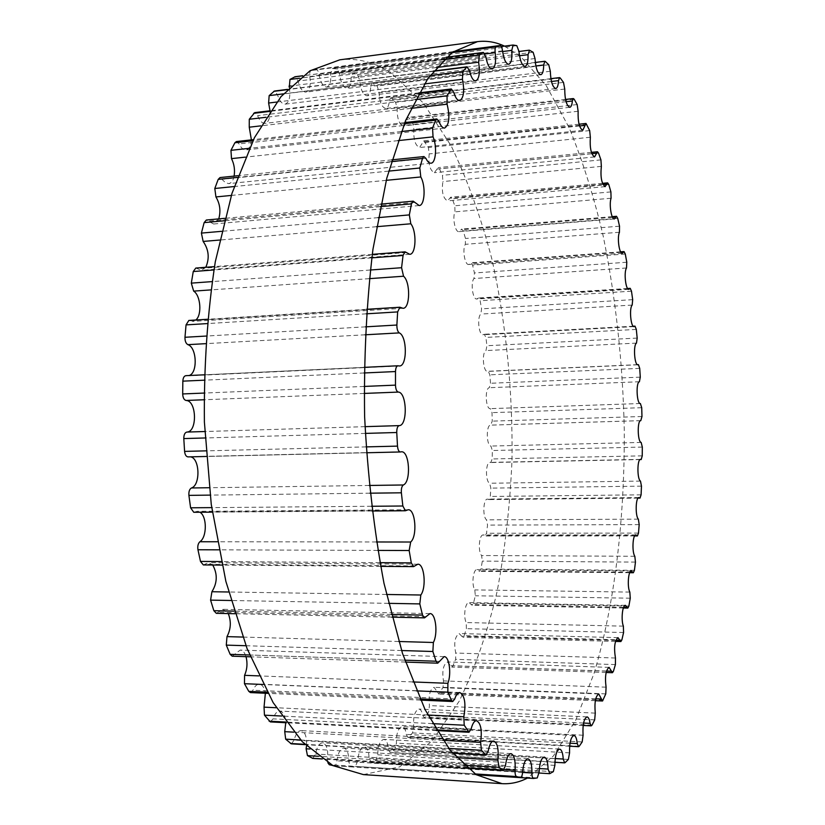 <?xml version="1.0" encoding="UTF-8"?>
<svg xmlns="http://www.w3.org/2000/svg" width="825" height="825" viewBox="0 0 825 825"><rect width="100%" height="100%" fill="white"/><g stroke="black" fill="none" stroke-linecap="round" stroke-linejoin="round"><path stroke-width="0.62" stroke-dasharray="4.12 3.09" d="M400.63 451.925L190.534 456.833M193.762 512.284L197.123 511.335L199.949 512.232M203.321 564.929L208.498 562.681L212.726 565.001M216.305 613.326L223.028 609.314L228.278 613.583M232.207 656.195L240.178 650.079C242.767 650.317 244.716 652.503 246.036 656.659M250.429 692.587L252.945 690.226C254.708 686.214 256.833 684.193 259.318 684.162C262.36 684.585 264.382 687.607 265.372 693.248M270.342 721.906L273.034 718.853C274.766 713.749 277.025 711.15 279.819 711.067C283.274 711.738 285.254 715.626 285.749 722.71M291.338 743.851L294.102 740.118C295.701 733.961 298.031 730.785 301.094 730.589C305.168 731.806 306.972 736.931 306.518 745.986M312.809 758.402L315.583 754.019C316.944 746.893 319.285 743.16 322.585 742.83C326.597 744.16 328.267 749.44 327.587 758.67L327.803 762.692M332.784 765.528L334.238 765.796C335.641 765.59 336.548 763.919 336.961 760.805C338.013 752.833 340.302 748.584 343.808 748.058C347.253 749.048 348.882 753.576 348.707 761.64L350.677 766.858L355.358 766.435L357.782 760.887C358.473 752.214 360.669 747.491 364.351 746.728C367.3 747.45 368.868 751.276 369.064 758.206L371.24 762.558L375.684 760.774L377.706 754.803C377.984 745.563 380.047 740.417 383.873 739.386C386.389 739.901 387.874 743.077 388.338 748.925L390.039 752.586L390.658 752.4L394.824 749.389L396.423 743.139C396.268 733.477 398.166 727.97 402.126 726.619C404.26 726.98 405.642 729.578 406.292 734.415L407.88 737.406L408.695 737.014L412.521 732.93L413.727 726.526C413.108 716.585 414.841 710.758 418.904 709.057C420.698 709.304 421.977 711.377 422.73 715.296L424.184 717.698L425.174 717.059L428.629 712.037L429.443 705.581C428.371 695.485 429.907 689.391 434.063 687.297L438.828 694.062L443.015 687.308L443.479 680.893C441.932 670.787 443.272 664.465 447.501 661.949L451.739 667.095L452.956 665.847L455.617 659.34L455.74 653.049C453.719 643.026 454.864 636.529 459.164 633.548L462.835 637.323L464.135 635.735L466.383 628.671L466.197 622.555C463.124 616.78 465.228 602.033 469.002 602.621L472.106 605.251L473.468 603.302L475.293 595.774L474.818 589.906C471.364 584.956 473.107 569.033 477.015 569.621L479.542 571.333L480.934 568.992L482.347 561.113L481.594 555.534C477.788 551.533 479.119 534.414 483.182 534.982L485.131 535.982L486.533 533.249L487.534 525.102L486.533 519.853C482.408 516.914 483.275 498.568 487.503 499.115L488.874 499.589L490.277 496.454L490.865 488.111L489.637 483.244C485.224 481.491 485.574 461.876 489.998 462.371L490.803 462.526L492.185 458.958L492.35 450.512L490.916 446.057C486.265 445.603 486.028 424.689 490.679 425.112L492.247 421.121L492.02 412.644L490.318 408.643C485.647 409.355 484.626 388.173 489.308 387.709L490.493 383.264L489.854 374.828L488.245 371.26L487.585 371.415C483.151 372.188 481.614 352.347 485.977 350.573L486.936 345.727L485.894 337.415L484.285 334.269L483.068 334.744C478.851 335.558 476.86 317.017 480.862 314.067L481.573 308.849L480.129 300.723L478.541 298L476.778 298.98C472.735 299.815 470.353 282.542 473.983 278.52L474.427 272.972L472.581 265.124L471.023 262.804L468.734 264.485C464.846 265.33 462.124 249.284 465.341 244.313L465.496 238.487L463.268 231L461.763 229.061L458.958 231.65C455.204 232.495 452.183 217.645 454.967 211.85L454.833 205.786L452.203 198.763L450.78 197.185L447.48 200.898C442.963 198.113 441.447 191.668 442.901 181.562L442.437 175.312L439.436 168.857L438.116 167.619L434.332 172.693C429.918 170.362 428.206 164.103 429.196 153.914L428.381 147.551L423.813 140.848L419.595 147.52C415.284 145.612 413.387 139.58 413.903 129.422L412.737 123.028L409.035 118.037L407.973 117.408L406.704 119.769C406.178 123.533 405.065 125.586 403.363 125.926C399.166 124.41 397.093 118.645 397.145 108.632L395.608 102.3L391.586 98.237L390.699 97.855L389.338 100.805C388.967 105.456 387.771 108.013 385.749 108.487C381.676 107.322 379.448 101.867 379.057 92.132L377.138 85.955L372.848 82.974L372.168 82.778L370.724 86.388C370.58 92.018 369.322 95.153 366.939 95.793C363.01 94.937 360.649 89.853 359.834 80.541L357.524 74.642L353.007 72.858L351.079 77.138C351.254 83.82 349.944 87.594 347.15 88.45C343.386 87.873 340.911 83.212 339.725 74.446L337.023 68.96L332.351 68.527L330.66 73.662C331.268 81.448 329.938 85.913 326.679 87.048C323.091 86.707 320.543 82.51 319.028 74.446C318.44 71.301 317.429 69.651 315.996 69.506L311.2 70.548C309.849 71.239 309.396 73.229 309.829 76.519C310.973 85.429 309.653 90.637 305.869 92.132C302.497 91.977 299.918 88.296 298.134 81.067L295.072 76.735M289.286 87.512C290.647 96.938 289.266 102.475 285.151 104.146C282.016 104.125 279.458 100.99 277.489 94.72L274.467 91.028M270.033 110.787C270.167 118.202 268.486 122.389 265 123.368C262.144 123.451 259.679 120.883 257.617 115.655L254.698 112.633M251.388 139.868C250.893 145.891 249.088 149.243 245.984 149.913C243.427 150.047 241.127 148.046 239.085 143.911L236.362 141.56M234.114 176.107C233.155 180.665 231.34 183.171 228.669 183.614L225.462 182.645L220.038 177.55M218.749 218.893L213.654 224.008L206.333 220.017M205.807 267.279L201.506 270.301L195.793 268.063M195.814 320.007L192.72 321.379L188.853 320.44M189.234 375.509L398.331 365.836M363.412 774.603L399.599 766.889L431.887 741.201L459.216 701.188C474.839 668.724 487.472 632.167 497.114 591.515C505.055 549.378 510.015 505.632 511.995 460.288C512.892 391.081 506.22 324.153 491.989 259.493C481.192 218.006 467.631 180.221 451.306 146.138L423.308 102.95L390.937 72.93C374.622 62.164 357.565 57.791 339.766 59.833M504.508 46.128L520.647 56.492L546.459 86.017L569.075 127.566C582.44 160.143 593.804 196.226 603.137 235.795C615.708 297.454 622.741 361.824 624.257 428.918C624.876 517.234 614.965 603.756 594.083 673.313L575.84 719.947L553.482 755.886L527.423 778.078M364.103 393.432L203.95 399.764M364.99 426.659L204.755 431.527M365.3 433.403L205.064 437.972M366.042 446.892L205.848 450.863M369.136 485.461L209.179 487.73M369.93 493.185L210.055 495.113M371.415 506.272L211.695 507.623M406.209 510.489L194.7 512.016M376.386 541.973L217.264 541.757M377.767 550.409L218.821 549.832M379.933 562.671L221.255 561.567M414.81 565.94L204.775 564.3M386.42 594.474L228.618 591.999M388.472 603.343L230.969 600.497M391.215 614.439L234.094 611.119M426.071 616.667L218.202 612.202M398.753 641.499L242.725 637.065M401.569 650.533L245.963 645.727M404.766 660.175L249.635 654.988M439.55 661.341L234.455 654.472M412.789 681.945L258.895 675.892M416.46 690.876L263.134 684.482M419.966 698.868L267.197 692.185M454.75 698.981L252.945 690.226M427.793 715.017L276.282 707.737M432.455 723.628L281.707 716.038M436.105 729.867L285.955 722.061M471.137 729.011L273.034 718.853M442.829 740.314L293.793 732.157M448.718 748.419L300.671 740.015M452.275 752.854L304.827 744.315M488.204 751.163L294.102 740.118M456.462 757.68L309.736 749.007M463.897 765.157L318.45 756.288M466.909 767.807L321.987 758.866M505.488 765.497L315.583 754.019M504.271 769.539L327.587 758.67M475.045 773.933L331.557 764.857M476.407 774.809L334.115 765.786M522.586 772.303L336.961 760.805M522.576 772.427L348.707 761.64M334.238 765.796L350.677 766.858M537.261 777.934L355.358 766.435M539.137 772.066L357.782 760.887M539.333 768.539L369.064 758.206M549.821 773.602L371.24 762.558M553.327 771.653L375.684 760.774M554.874 765.373L377.706 754.803M555.215 758.577L388.338 748.925M565.104 762.651L390.658 752.4M568.363 759.433L394.824 749.389M569.57 752.864L396.423 743.139M570.013 743.191L406.292 734.415M579.202 746.274L408.695 737.014M582.182 741.943L412.521 732.93M583.079 735.23L413.727 726.526M583.553 723.051L422.73 715.296M592.01 725.175L425.174 717.059M594.681 719.874L428.629 712.037M595.268 713.12L429.443 705.581M595.743 698.796L437.518 692.185M603.415 700.012L439.952 693.144M605.767 693.887L443.015 687.308M606.076 687.184L443.479 680.893M606.499 671.045L450.563 665.662M613.377 671.395L452.956 665.847M615.409 664.579L455.617 659.34M615.45 658.01L455.74 653.049M615.801 640.365L461.814 636.271M621.875 639.901L464.135 635.735M623.576 632.517L466.383 628.671M623.37 626.144L466.197 622.555M623.607 607.262L471.25 604.519M628.887 606.045L473.468 603.302M630.259 598.197L475.293 595.774M629.826 592.092L474.818 589.906M629.939 572.21L478.84 570.848M634.425 570.302L480.934 568.992M635.456 562.093L482.347 561.113M634.827 556.287L481.594 555.534M634.786 535.652L484.584 535.703M638.488 533.094L486.533 533.249M639.189 524.618L487.534 525.102M638.364 519.162L486.533 519.853M638.189 497.96L488.493 499.455M641.087 494.825L490.277 496.454M641.468 486.152L490.865 488.111M640.478 481.088L489.637 483.244M640.138 459.515L490.576 462.485M642.242 455.843L492.185 458.958M642.314 447.067L492.35 450.512M641.149 442.427L490.916 446.057M640.654 420.668L490.844 425.123M641.974 416.512L492.247 421.121M641.716 407.694L492.02 412.644M640.303 403.518L490.39 408.633L640.293 403.518M639.396 381.748L489.308 387.709M640.283 377.138L490.493 383.264M639.715 368.373L489.854 374.828M637.529 364.712L488.06 371.302M636.477 343.107L485.977 350.573M637.178 338.075L486.936 345.727M636.302 329.423L485.894 337.415M633.363 326.339L483.945 334.403M632.177 305.075L480.862 314.067M632.682 299.661L481.573 308.849M631.486 291.194L480.129 300.723M627.804 288.74L478.046 298.268M626.495 267.991L473.983 278.52M626.794 262.237L474.427 272.972M625.288 254.038L472.581 265.124M620.854 252.264L470.394 263.268M619.451 232.248L465.341 244.313M619.523 226.184L465.496 238.487M617.719 218.347L463.268 231M612.532 217.305L460.989 229.783M611.067 198.227L454.967 211.85M610.902 191.916L454.833 205.786M608.788 184.542L452.203 198.763M602.858 184.295L449.862 198.217M601.353 166.392L442.901 181.562M600.93 159.885L442.437 175.312M598.527 153.079L439.436 168.857M591.855 153.677L437.064 169.032M590.349 137.228L429.196 153.914M589.669 130.577L428.381 147.551M586.977 124.462L425.019 141.766M579.562 125.957L422.647 142.704M578.129 111.262L413.903 129.422M577.16 104.558L412.737 123.028M574.2 99.247L409.035 118.037M566.063 101.702L406.704 119.769M564.743 89.059L397.145 108.632M563.485 82.397L395.608 102.3M560.278 78.035L391.586 98.237M551.451 81.489L389.338 100.805M550.327 71.27L379.057 92.132M548.759 64.742L377.138 85.955M545.335 61.483L372.848 82.974M535.868 65.959L370.724 86.388M535.012 58.523L359.834 80.541M533.125 52.264L357.524 74.642M529.526 50.253L353.007 72.858M519.513 55.76L351.079 77.138M352.564 72.806L339.725 74.446M516.801 45.643L337.023 68.96M513.078 45.035L332.351 68.527M502.611 51.552L330.66 73.662M502.518 50.82L319.028 74.446M453.255 51.624L315.944 69.517M452.523 52.15L311.2 70.548M485.017 53.996L309.829 76.519M485.904 57.09L298.134 81.067M446.139 57.307L302.62 75.828M443.53 59.73L299.527 78.231M436.219 67.557L290.854 85.955M469.497 70.795L277.489 94.72M433.135 71.342L287.183 89.677M429.928 75.591L283.377 93.854M424.256 83.954L276.643 102.052M453.719 92.245L257.617 115.655M418.574 93.503L269.888 111.375M415.315 99.567L266.021 117.284M410.963 108.384L260.844 125.854M439.034 121.523L239.085 143.911M404.302 123.709L252.904 140.724M401.249 131.536L249.274 148.314M397.959 140.642L245.355 157.132M425.937 158.421L222.472 179.252M391.287 161.638L237.383 177.406M388.637 171.126L234.197 186.553M386.234 180.335L231.33 195.432M414.903 202.393L208.395 221.141M380.263 206.683L224.153 220.801M378.128 217.635L221.574 231.33M376.499 226.7L219.615 240.044M406.385 252.522L197.402 268.692M371.786 257.854L213.871 269.961M370.281 270.012L212.035 281.614M369.322 278.654L210.849 289.905M400.764 307.529L189.946 320.708M366.279 313.83L207.054 323.606M365.496 326.844L206.044 336.064M365.104 334.795L205.528 343.674M364.073 372.972L204.064 380.191M364.052 386.44L203.94 393.071M366.413 452.76L206.24 456.472M401.424 451.791L189.368 456.72M371.993 511.005L212.345 512.15M408.169 509.767L197.123 511.335M380.614 566.352L222.028 565.084M417.811 564.217L208.498 562.681M391.916 617.162L234.898 613.728M429.949 613.594L223.028 609.314M405.415 662.073L250.388 656.813M444.128 656.648L240.178 650.079M420.523 700.095L267.847 693.361M459.824 692.515L259.318 684.162M436.538 730.579L286.45 722.752M476.52 720.699L279.819 711.067M452.554 753.194L305.157 744.645M493.721 741.015L301.094 730.589M467.032 767.92L322.142 758.979M510.984 753.607L322.585 742.83M527.928 758.794L343.808 748.058M476.468 774.84L350.563 766.858M544.232 757.092L364.351 746.728M539.096 773.025L370.848 762.609M559.628 749.1L383.873 739.386M554.895 762.29L390.039 752.586M573.942 735.477L402.126 726.619M569.632 746.212L407.88 737.406M587.008 716.884L418.904 709.057M583.162 725.464L424.184 717.698M598.744 693.969L434.063 687.297M595.351 700.683L438.828 694.062M609.077 667.373L447.501 661.949M606.138 672.488L451.739 667.095M617.966 637.653L459.164 633.548M615.471 641.417L462.835 637.323M625.402 605.354L469.002 602.621M623.329 608.004L472.106 605.251M631.373 570.962L477.015 569.621M629.702 572.694L479.542 571.333M635.879 534.899L483.182 534.982M634.611 535.941L485.131 535.982M638.952 497.578L487.503 499.115M638.055 498.104L488.874 499.589M640.582 459.381L489.998 462.371M640.056 459.566L490.803 462.526M640.788 420.647L490.679 425.112M640.633 420.668L490.906 425.123M640.365 403.518L490.318 408.643M637.467 364.681L488.245 371.26M637.911 364.784L487.585 371.415M633.239 326.236L484.285 334.269M634.074 326.607L483.068 334.744M627.619 288.502L478.541 298M628.856 289.317L476.778 298.98M620.606 251.842L471.023 262.804M622.277 253.296L468.734 264.485M612.222 216.645L461.763 229.061M614.357 218.934L458.958 231.65M602.477 183.336L450.78 197.185M605.096 186.656L447.48 200.898M591.412 152.357L438.116 167.619M594.557 156.946L434.332 172.693M579.067 124.214L423.813 140.848M582.759 130.309L419.595 147.52M565.517 99.443L407.973 117.408M569.797 107.312L403.363 125.926M550.873 78.653L390.699 97.855M555.751 88.564L385.749 108.487M535.301 62.442L372.168 82.778M540.767 74.714L366.939 95.793M525.009 66.402L347.15 88.45M501.311 46.54L332.166 68.527M508.716 64.288L326.679 87.048M453.265 51.624L315.996 69.506M492.174 68.97L305.869 92.132M446.232 57.224L302.734 75.745M475.705 80.953L285.151 104.146M433.362 71.043L287.461 89.389M459.711 100.598L265 123.368M418.935 92.874L270.311 110.756M444.644 128.061L245.984 149.913M404.755 122.585L253.45 139.631M430.97 163.195L228.669 183.614M391.813 159.864L238.002 175.704M419.172 205.549L213.654 224.008M380.789 204.126L224.792 218.336M409.726 254.306L201.506 270.301M372.25 254.368L214.438 266.609M403.033 308.292L192.72 321.379M366.599 309.313L207.457 319.275M399.403 365.98L187.698 375.849M364.134 367.352L204.177 374.818"/><path stroke-width="1.24" d="M398.3 392.081C406.931 392.236 407.828 425.7 399.197 425.618C397.547 426.164 396.732 428.464 396.753 432.506L397.495 446.119C397.856 449.738 398.795 451.698 400.321 451.976L401.424 451.791C409.52 450.801 411.314 481.831 403.363 484.976C401.796 486.193 401.125 488.802 401.373 492.803L402.847 506.003L405.446 510.757L408.169 509.767C415.47 508.932 417.584 536.322 410.675 542.015L409.159 550.523L411.304 562.898L413.634 566.61L417.811 564.217C424.339 563.537 426.638 587.4 420.812 595.011L419.812 603.91L422.534 615.099L424.545 617.873L429.949 613.594C435.734 613.068 438.147 633.61 433.373 642.489L432.877 651.502L436.074 661.227L437.755 663.176L444.128 656.648C449.213 656.267 451.636 673.747 447.882 683.317L447.862 692.175L451.419 700.25L452.739 701.518L454.75 698.981C456.142 694.722 457.834 692.567 459.824 692.515C464.795 695.578 466.115 703.663 463.805 716.75L464.228 725.227L469.002 732.27L471.137 729.011C472.488 723.597 474.282 720.823 476.52 720.699C480.841 723.061 482.213 730.29 480.635 742.376L481.439 750.276L486.018 755.143L488.204 751.163C489.431 744.645 491.267 741.262 493.721 741.015C497.454 742.82 498.847 749.193 497.877 760.134L499.012 767.302L503.312 770.158L505.488 765.497C506.519 757.969 508.355 754.009 510.984 753.607C514.192 754.947 515.573 760.485 515.109 770.21C514.924 773.716 515.388 775.83 516.502 776.552L520.462 777.604C521.575 777.356 522.287 775.593 522.586 772.303C523.359 763.909 525.143 759.402 527.928 758.794C530.681 759.784 532.012 764.528 531.939 773.004C531.908 776.263 532.414 778.078 533.455 778.46L537.261 777.934L539.137 772.066C539.612 762.939 541.313 757.948 544.232 757.092C546.573 757.814 547.852 761.805 548.058 769.075L549.821 773.602L553.327 771.653L554.874 765.373C555.019 755.669 556.607 750.245 559.628 749.1C561.619 749.616 562.825 752.926 563.238 759.041L564.609 762.857L565.104 762.651L568.363 759.433L569.57 752.864C569.374 742.737 570.828 736.942 573.942 735.477C575.623 735.828 576.737 738.53 577.283 743.583L578.562 746.697L579.202 746.274L582.182 741.943L583.079 735.23C582.512 724.824 583.822 718.709 587.008 716.884C588.421 717.121 589.442 719.276 590.071 723.37L591.236 725.856L592.01 725.175L594.681 719.874L595.268 713.12C594.34 702.591 595.495 696.207 598.744 693.969L602.549 700.992L605.767 693.887L606.076 687.184C604.777 676.644 605.777 670.034 609.077 667.373L612.428 672.705L613.377 671.395L615.409 664.579L615.45 658.01C613.79 647.573 614.625 640.788 617.966 637.653L620.874 641.561L621.875 639.901L623.576 632.517L623.37 626.144C620.916 620.153 622.442 604.756 625.402 605.354L627.846 608.087L628.887 606.045L630.259 598.197L629.826 592.092C627.083 586.946 628.31 570.353 631.373 570.962L633.352 572.736L634.425 570.302L635.456 562.093L634.827 556.287C631.816 552.121 632.713 534.301 635.879 534.899L637.416 535.941L638.488 533.094L639.189 524.618L638.364 519.162C635.126 516.099 635.652 497.001 638.952 497.578L640.025 498.083L641.087 494.825L641.468 486.152L640.478 481.088C637.024 479.243 637.127 458.844 640.582 459.381L641.2 459.546L642.242 455.843L642.314 447.067L641.149 442.427C637.519 441.922 637.158 420.173 640.788 420.647L641.974 416.512L641.716 407.694L640.365 403.518C636.735 404.229 635.755 382.181 639.396 381.748L640.283 377.138L639.715 368.373L638.426 364.64L637.911 364.784C634.466 365.547 633.095 344.891 636.477 343.107L637.178 338.075L636.302 329.423L635.013 326.133L634.074 326.607C630.785 327.401 629.073 308.086 632.177 305.075L632.682 299.661L631.486 291.194L630.228 288.327L628.856 289.317C625.711 290.132 623.7 272.116 626.495 267.991L626.794 262.237L625.288 254.038L624.051 251.594L622.277 253.296C619.245 254.11 616.976 237.352 619.451 232.248L619.523 226.184L617.719 218.347L616.523 216.294L614.357 218.934C611.418 219.728 608.933 204.198 611.067 198.227L610.902 191.916L608.788 184.542L607.654 182.861L605.096 186.656C601.538 183.645 600.291 176.89 601.353 166.392L600.93 159.885L598.527 153.079L597.475 151.748L594.557 156.946C591.071 154.399 589.669 147.83 590.349 137.228L589.669 130.577L586.018 123.461L582.759 130.309C579.356 128.205 577.809 121.852 578.129 111.262L577.16 104.558L574.2 99.247L573.354 98.557L572.375 100.98C571.993 104.899 571.137 107.003 569.797 107.312C566.476 105.61 564.795 99.526 564.743 89.059L563.485 82.397L560.278 78.035L559.567 77.602L558.515 80.644C558.267 85.501 557.339 88.141 555.751 88.564C552.523 87.233 550.718 81.458 550.327 71.27L548.759 64.742L545.335 61.483L544.789 61.267L543.685 64.989C543.613 70.878 542.644 74.116 540.767 74.714C537.642 73.703 535.724 68.31 535.012 58.523L533.125 52.264L529.526 50.253L528.031 54.687C528.227 61.689 527.216 65.598 525.009 66.402C522.019 65.691 520.008 60.71 518.997 51.49L516.801 45.643L513.078 45.035L511.778 50.377C512.325 58.554 511.304 63.195 508.716 64.288C505.859 63.814 503.797 59.328 502.518 50.82C502.023 47.489 501.208 45.726 500.063 45.53L496.248 46.468C495.175 47.149 494.825 49.222 495.206 52.687C496.196 62.081 495.186 67.516 492.174 68.97C489.472 68.702 487.389 64.742 485.904 57.09L483.419 52.429L479.356 55.131L478.624 62.184C480.171 72.775 479.191 79.035 475.705 80.953C473.199 80.84 471.127 77.457 469.497 70.795L467.032 66.815L462.815 71.497L462.443 79.272C464.65 90.997 463.743 98.103 459.711 100.598C457.421 100.598 455.421 97.814 453.719 92.245L451.347 88.966L447.047 95.803L447.088 104.177C450.068 116.892 449.254 124.853 444.644 128.061C442.592 128.123 440.725 125.947 439.034 121.523L436.827 118.965L435.652 120.182L432.548 128.081L433.043 136.857C437.219 146.262 435.909 163.206 430.97 163.195C429.196 163.288 427.515 161.7 425.937 158.421L423.957 156.564L422.483 158.441L419.812 168.001L420.791 176.963C425.917 185.728 424.813 205.662 419.172 205.549L413.222 201.166L411.458 203.858L409.334 214.902L410.819 223.781C416.914 231.34 416.109 254.533 409.726 254.306L405.075 251.831L403.054 255.461L401.579 267.713L403.538 276.231C410.603 281.964 410.2 308.622 403.033 308.292L399.888 307.23L397.65 311.912L396.877 325.029C396.846 329.02 397.65 331.65 399.29 332.898C407.251 336.157 407.364 366.413 399.403 365.98L397.908 365.774C396.454 366.125 395.649 368.053 395.505 371.549L395.484 385.131C395.68 389.173 396.619 391.493 398.3 392.081L364.103 393.432M186.368 375.715L185.852 375.674C184.057 376.014 183.057 377.85 182.841 381.15L182.686 393.948C182.892 397.753 184.027 399.929 186.089 400.465C196.721 400.507 197.515 432.063 186.873 432.063C184.831 432.599 183.81 434.765 183.8 438.58L184.583 451.388C184.986 454.812 186.13 456.637 188.007 456.895L188.389 456.844M190.534 456.833C199.836 458.195 200.63 485.224 191.441 487.977C189.492 489.132 188.647 491.597 188.904 495.371L190.596 507.798L193.762 512.284L212.345 512.15M199.949 512.232C207.106 516.306 207.075 537.219 199.898 541.736C198.083 543.458 197.433 546.129 197.959 549.759L200.485 561.423L203.321 564.929L222.028 565.084M212.726 565.001C217.656 573.994 217.388 582.904 211.912 591.731L210.581 600.126L213.85 610.696L216.305 613.326L234.898 613.728M228.278 613.583C231.34 621.483 230.917 629.155 226.988 636.622L226.287 645.119L230.154 654.338L232.207 656.195L250.388 656.813M246.036 656.659C247.665 663.125 247.17 669.343 244.571 675.335L244.458 683.698L248.789 691.371L250.429 692.587L267.847 693.361M265.372 693.248L264.031 707.149L264.464 715.172L270.342 721.906L286.45 722.752M285.749 722.71L284.738 731.662L285.667 739.159L291.338 743.851L305.157 744.645M306.518 745.986L306.106 748.791L307.457 755.607L312.809 758.402L322.142 758.979M327.803 762.692L329.278 764.723L332.784 765.528M302.734 75.745L295.072 76.735L289.977 79.458L289.286 87.512M287.461 89.389L274.467 91.028L269.156 95.628L268.62 103.032L270.033 110.787M270.311 110.756L254.698 112.633L249.284 119.264L249.253 127.205L251.388 139.868M253.45 139.631L236.362 141.56L234.898 142.756L230.959 150.336L231.495 158.627C234.207 164.103 235.084 169.929 234.114 176.107M238.002 175.704L220.038 177.55L218.202 179.376L214.799 188.492L215.933 196.938C219.997 203.816 220.935 211.128 218.749 218.893M224.792 218.336L206.333 220.017L204.136 222.616L201.403 233.093L203.146 241.436C208.807 249.614 209.694 258.225 205.807 267.279M214.438 266.609L195.793 268.063L193.256 271.538L191.318 283.13L193.658 291.122C200.702 295.453 202.156 315.057 195.814 320.007M207.457 319.275L188.853 320.44L186.048 324.895L184.975 337.281C184.903 341.045 185.873 343.499 187.873 344.654C196.793 347.304 197.917 372.848 189.234 375.509M477.469 41.642L339.766 59.833L309.983 70.806L281.026 96.587L254.461 137.641L231.99 193.328L215.304 261.721C207.457 312.644 203.827 366.094 204.394 422.091L211.262 504.436L225.875 581.388L247.046 648.522L273.147 702.611L302.373 741.809L332.97 765.621L363.412 774.603L502.012 783.657L476.242 774.706L450.172 750.276L425.092 709.696L402.507 653.441L384.007 583.388C374.117 530.815 367.651 475.282 364.619 416.79C363.784 358.215 366.558 302.383 372.952 249.274L386.791 178.148L405.601 120.522L427.948 78.385L452.347 52.284L477.469 41.642C486.668 40.508 495.681 42.003 504.508 46.128M527.423 778.078C519.265 782.306 510.799 784.163 502.012 783.657M203.95 399.764L186.089 400.465M399.197 425.618L364.99 426.659M204.755 431.527L186.873 432.063M396.753 432.506L365.3 433.403M205.064 437.972L183.8 438.58M397.495 446.119L366.042 446.892M205.848 450.863L184.583 451.388M403.363 484.976L369.136 485.461M209.179 487.73L191.441 487.977M401.373 492.803L369.93 493.185M210.055 495.113L188.904 495.371M402.847 506.003L371.415 506.272M211.695 507.623L190.596 507.798M410.675 542.015L376.386 541.973M217.264 541.757L199.898 541.736M409.159 550.523L377.767 550.409M218.821 549.832L197.959 549.759M411.304 562.898L379.933 562.671M221.255 561.567L200.485 561.423M420.812 595.011L386.42 594.474M228.618 591.999L211.912 591.731M419.812 603.91L388.472 603.343M230.969 600.497L210.581 600.126M422.534 615.099L391.215 614.439M234.094 611.119L213.85 610.696M433.373 642.489L398.753 641.499M242.725 637.065L226.988 636.622M432.877 651.502L401.569 650.533M245.963 645.727L226.287 645.119M436.074 661.227L404.766 660.175M249.635 654.988L230.154 654.338M447.882 683.317L412.789 681.945M258.895 675.892L244.571 675.335M447.862 692.175L416.46 690.876M263.134 684.482L244.458 683.698M451.419 700.25L419.966 698.868M267.197 692.185L248.789 691.371M463.805 716.75L427.793 715.017M276.282 707.737L264.031 707.149M464.228 725.227L432.455 723.628M281.707 716.038L264.464 715.172M468.012 731.528L436.105 729.867M285.955 722.061L269.125 721.184M480.635 742.376L442.829 740.314M293.793 732.157L284.738 731.662M481.439 750.276L448.718 748.419M300.671 740.015L285.667 739.159M485.358 754.772L452.275 752.854M304.827 744.315L290.503 743.49M497.877 760.134L456.462 757.68M309.736 749.007L306.106 748.791M499.012 767.302L463.897 765.157M318.45 756.288L307.457 755.607M502.941 770.034L466.909 767.807M321.987 758.866L312.345 758.278M515.109 770.21L504.271 769.539M516.502 776.552L475.045 773.933M331.557 764.857L329.278 764.723M520.369 777.593L476.407 774.809M531.939 773.004L522.576 772.427M533.363 778.449L520.462 777.604M548.058 769.075L539.333 768.539M563.238 759.041L555.215 758.577M577.283 743.583L570.013 743.191M590.071 723.37L583.553 723.051M601.497 699.043L595.743 698.796M611.5 671.22L606.499 671.045M620.07 640.478L615.801 640.365M627.165 607.324L623.607 607.262M632.806 572.241L629.939 572.21M636.982 535.652L634.786 535.652M639.726 497.949L638.189 497.96M641.025 459.504L640.138 459.515M638.282 364.681L637.529 364.712M634.755 326.267L633.363 326.339M629.846 288.606L627.804 288.74M623.566 252.068L620.854 252.264M615.924 217.027L612.532 217.305M606.952 183.913L602.858 184.295M596.661 153.192L591.855 153.677M585.121 125.369L579.562 125.957M572.375 100.98L566.063 101.702M558.515 80.644L551.451 81.489M543.685 64.989L535.868 65.959M528.031 54.687L519.513 55.76M511.778 50.377L502.611 51.552M500.022 45.53L453.255 51.624M496.248 46.468L452.523 52.15M495.206 52.687L485.017 53.996M483.12 52.542L446.139 57.307M302.62 75.828L294.7 76.849M479.356 55.131L443.53 59.73M299.527 78.231L289.977 79.458M478.624 62.184L436.219 67.557M290.854 85.955L288.987 86.192M466.465 67.145L433.135 71.342M287.183 89.677L273.745 91.369M462.815 71.497L429.928 75.591M283.377 93.854L269.156 95.628M462.443 79.272L424.256 83.954M276.643 102.052L268.62 103.032M450.481 89.677L418.574 93.503M269.888 111.375L253.615 113.334M447.047 95.803L415.315 99.567M266.021 117.284L249.284 119.264M447.088 104.177L410.963 108.384M260.844 125.854L249.253 127.205M435.652 120.182L404.302 123.709M252.904 140.724L234.898 142.756M432.548 128.081L401.249 131.536M249.274 148.314L230.959 150.336M433.043 136.857L397.959 140.642M245.355 157.132L231.495 158.627M422.483 158.441L391.287 161.638M237.383 177.406L218.202 179.376M419.812 168.001L388.637 171.126M234.197 186.553L214.799 188.492M420.791 176.963L386.234 180.335M231.33 195.432L215.933 196.938M411.458 203.858L380.263 206.683M224.153 220.801L204.136 222.616M409.334 214.902L378.128 217.635M221.574 231.33L201.403 233.093M410.819 223.781L376.499 226.7M219.615 240.044L203.146 241.436M403.054 255.461L371.786 257.854M213.871 269.961L193.256 271.538M401.579 267.713L370.281 270.012M212.035 281.614L191.318 283.13M403.538 276.231L369.322 278.654M210.849 289.905L193.658 291.122M397.65 311.912L366.279 313.83M207.054 323.606L186.048 324.895M396.877 325.029L365.496 326.844M206.044 336.064L184.975 337.281M399.29 332.898L365.104 334.795M205.528 343.674L187.873 344.654M395.505 371.549L364.073 372.972M204.064 380.191L182.841 381.15M395.484 385.131L364.052 386.44M203.94 393.071L182.686 393.948M400.321 451.976L366.413 452.76M206.24 456.472L188.007 456.895M405.446 510.757L371.993 511.005M413.634 566.61L380.614 566.352M424.545 617.873L391.916 617.162M437.755 663.176L405.415 662.073M452.739 701.518L420.523 700.095M469.002 732.27L436.538 730.579M486.018 755.143L452.554 753.194M503.312 770.158L467.032 767.92M533.455 778.46L476.468 774.84M549.512 773.675L539.096 773.025M564.609 762.857L554.895 762.29M578.562 746.697L569.632 746.212M591.236 725.856L583.162 725.464M602.549 700.992L595.351 700.683M612.428 672.705L606.138 672.488M620.874 641.561L615.471 641.417M627.846 608.087L623.329 608.004M633.352 572.736L629.702 572.694M637.416 535.941L634.611 535.941M640.025 498.083L638.055 498.104M641.2 459.546L640.056 459.566M638.426 364.64L637.467 364.681M635.013 326.133L633.239 326.236M630.228 288.327L627.619 288.502M624.051 251.594L620.606 251.842M616.523 216.294L612.222 216.645M607.654 182.861L602.477 183.336M597.475 151.748L591.412 152.357M586.018 123.461L579.067 124.214M573.354 98.557L565.517 99.443M559.567 77.602L550.873 78.653M544.789 61.267L535.301 62.442M529.176 50.181L518.997 51.49M512.933 45.035L501.311 46.54M500.063 45.53L453.265 51.624M483.419 52.429L446.232 57.224M467.032 66.815L433.362 71.043M451.347 88.966L418.935 92.874M436.827 118.965L404.755 122.585M423.957 156.564L391.813 159.864M413.222 201.166L380.789 204.126M405.075 251.831L372.25 254.368M399.888 307.23L366.599 309.313M397.908 365.774L364.134 367.352M204.177 374.818L185.852 375.674"/></g></svg>
